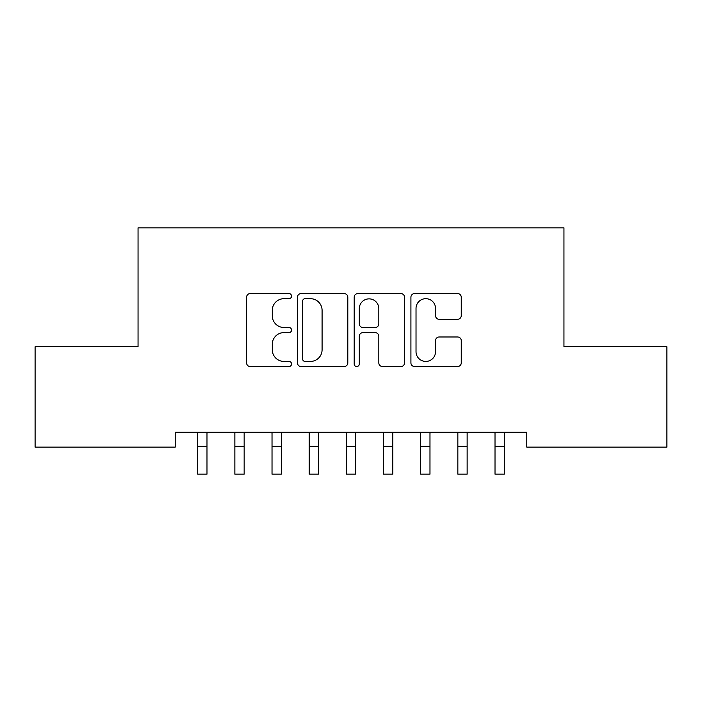 <?xml version="1.0" encoding="UTF-8"?>
<svg xmlns="http://www.w3.org/2000/svg" width="702" height="702" viewBox="0 0 702 702"><rect width="100%" height="100%" fill="white"/><g stroke="black" fill="none" stroke-linecap="round" stroke-linejoin="round"><path stroke-width="1.05" d="M291.541 296.13A2.554 2.554 0 0 0 288.987 293.576L250.228 293.576A3.65 3.65 0 0 0 246.577 297.227L246.577 362.89A3.65 3.65 0 0 0 250.228 366.541L288.987 366.541A2.554 2.554 0 0 0 291.541 363.987A2.554 2.554 0 0 0 288.987 361.433L283.968 361.433A11.671 11.671 0 0 1 272.297 349.754L272.297 344.287A11.671 11.671 0 0 1 283.968 332.608L288.987 332.608A2.554 2.554 0 0 0 291.541 330.054A2.554 2.554 0 0 0 288.987 327.501L283.968 327.501A11.671 11.671 0 0 1 272.297 315.83L272.297 310.363A11.671 11.671 0 0 1 283.968 298.683L288.987 298.683A2.554 2.554 0 0 0 291.541 296.13M457.607 319.296A3.65 3.65 0 0 0 461.258 315.646L461.258 297.227A3.65 3.65 0 0 0 457.607 293.576L414.566 293.576A3.65 3.65 0 0 0 410.916 297.227L410.916 362.89A3.65 3.65 0 0 0 414.566 366.541L457.607 366.541A3.65 3.65 0 0 0 461.258 362.89L461.258 340.637A3.65 3.65 0 0 0 457.607 336.986L439.189 336.986A3.65 3.65 0 0 0 435.538 340.637L435.538 351.676A9.758 9.758 0 0 1 425.781 361.433A9.758 9.758 0 0 1 416.023 351.676L416.023 308.441A9.758 9.758 0 0 1 425.781 298.683A9.758 9.758 0 0 1 435.538 308.441L435.538 315.646A3.65 3.65 0 0 0 439.189 319.296L457.607 319.296M526.79 432.257L175.21 432.257L175.21 447.13L35.1 447.13L35.1 346.779L138.048 346.779L138.048 227.852L563.952 227.852L563.952 346.779L666.9 346.779L666.9 447.13L526.79 447.13L526.79 432.257M347.806 297.227A3.65 3.65 0 0 0 344.164 293.576L301.114 293.576A3.65 3.65 0 0 0 297.464 297.227L297.464 362.89A3.65 3.65 0 0 0 301.114 366.541L344.164 366.541A3.65 3.65 0 0 0 347.806 362.89L347.806 297.227M357.836 293.576L400.886 293.576A3.65 3.65 0 0 1 404.536 297.227L404.536 362.89A3.65 3.65 0 0 1 400.886 366.541L382.467 366.541A3.65 3.65 0 0 1 378.817 362.89L378.817 336.258A3.65 3.65 0 0 0 375.166 332.608L362.943 332.608A3.65 3.65 0 0 0 359.301 336.258L359.301 363.987A2.554 2.554 0 0 1 356.748 366.541A2.554 2.554 0 0 1 354.194 363.987L354.194 297.227A3.65 3.65 0 0 1 357.836 293.576M305.124 298.683A2.554 2.554 0 0 0 302.571 301.237L302.571 358.88A2.554 2.554 0 0 0 305.124 361.433L310.416 361.433A11.671 11.671 0 0 0 322.086 349.754L322.086 310.363A11.671 11.671 0 0 0 310.416 298.683L305.124 298.683M378.817 308.626A9.758 9.758 0 0 0 369.059 298.868A9.758 9.758 0 0 0 359.301 308.626L359.301 323.859A3.65 3.65 0 0 0 362.943 327.501L375.166 327.501A3.65 3.65 0 0 0 378.817 323.859L378.817 308.626M197.227 432.257L197.692 433.424L197.692 474.148L206.985 474.148L206.985 433.424L207.459 432.257M234.389 432.257L234.863 433.424L234.863 474.148L244.156 474.148L244.156 433.424L244.621 432.257M271.551 432.257L272.025 433.424L272.025 474.148L281.318 474.148L281.318 433.424L281.792 432.257M308.722 432.257L309.187 433.424L309.187 474.148L318.48 474.148L318.48 433.424L318.954 432.257M345.884 432.257L346.358 433.424L346.358 474.148L355.642 474.148L355.642 433.424L356.116 432.257M383.046 432.257L383.52 433.424L383.52 474.148L392.813 474.148L392.813 433.424L393.278 432.257M420.208 432.257L420.682 433.424L420.682 474.148L429.975 474.148L429.975 433.424L430.449 432.257M457.379 432.257L457.844 433.424L457.844 474.148L467.137 474.148L467.137 433.424L467.611 432.257M494.541 432.257L495.015 433.424L495.015 474.148L504.308 474.148L504.308 433.424L504.773 432.257M197.692 446.27L206.985 446.27M234.863 446.27L244.156 446.27M272.025 446.27L281.318 446.27M309.187 446.27L318.48 446.27M346.358 446.27L355.642 446.27M383.52 446.27L392.813 446.27M420.682 446.27L429.975 446.27M457.844 446.27L467.137 446.27M495.015 446.27L504.308 446.27"/></g></svg>
